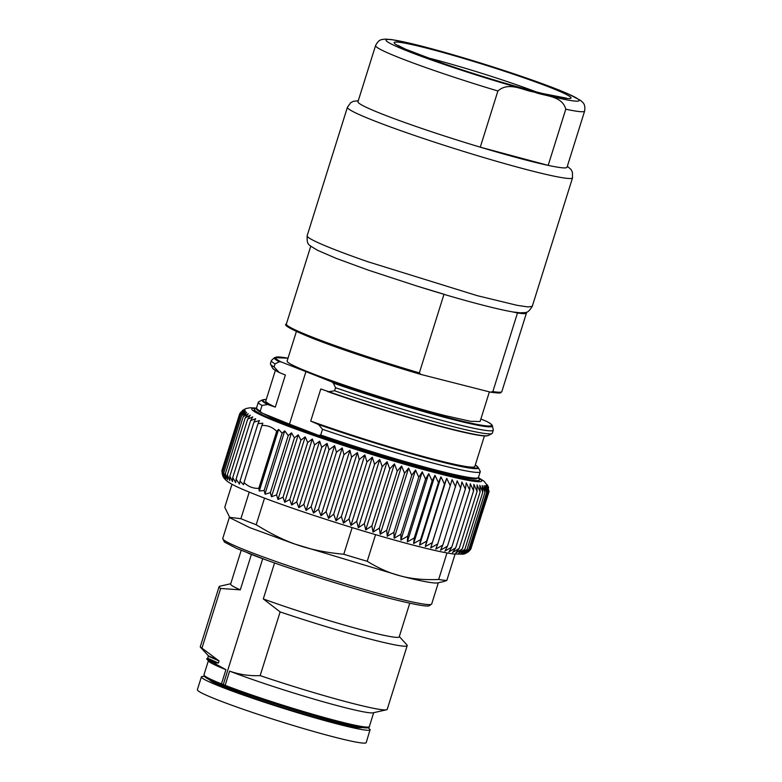 <?xml version="1.0" encoding="UTF-8"?>
<svg xmlns="http://www.w3.org/2000/svg" width="782" height="782" viewBox="0 0 782 782"><rect width="100%" height="100%" fill="white"/><g stroke="black" fill="none" stroke-linecap="round" stroke-linejoin="round"><path stroke-width="1.17" d="M274.56 562.952L263.29 598.924L280.132 611.915L260.162 675.628C249.595 676.088 239.409 674.592 229.615 671.122L225.167 685.315L221.462 683.859L225.91 669.666L213.3 662.716L218.403 663.028L219.058 660.937L201.952 648.141L220.651 588.465L240.299 589.863L251.403 554.438M229.615 671.122A86.646 5.445 17.4 0 0 344.227 707.436A86.646 5.445 17.4 0 0 373.122 712.813L386.484 709.792A98.561 6.188 17.4 0 0 387.227 709.333L407.197 645.609A98.561 6.188 -162.6 0 1 373.571 639.969A98.561 6.188 17.4 0 1 280.132 611.915M262.723 558.7L223.271 684.573M213.3 662.716C208.481 660.594 206.301 659.294 206.78 658.806L208.726 661.289A86.646 5.445 17.4 0 0 225.91 669.666M399.309 636.568L406.845 644.808A98.561 6.188 -162.6 0 1 407.197 645.609M409.768 603.196L399.221 636.861A88.327 5.542 -162.6 0 1 369.084 631.797A88.327 5.542 -162.6 0 1 263.29 598.924M260.162 675.628A98.561 6.188 17.4 0 0 353.611 703.683A98.561 6.188 17.4 0 0 386.484 709.792M220.651 588.465A98.561 6.188 -162.6 0 1 219.097 586.666A98.561 6.188 -162.6 0 1 219.84 586.207L230.729 583.743M240.299 589.863A88.327 5.542 -162.6 0 1 230.641 584.027L241.188 550.372M219.097 586.666L200.231 646.861L201.952 648.141M207.914 655.208C207.513 655.844 217.093 659.461 217.142 659.451M207.983 655.394L208.325 656.206L219.058 660.937M218.403 663.028L207.68 658.249L208.325 656.215M215.988 663.038L206.81 658.815L207.738 658.239M443.267 581.661L437.617 582.903A109.49 6.872 17.4 0 1 401.117 576.109L294.081 543.842L249.81 527.645L229.908 517.811L224.747 507.332L231.98 484.253M446.981 552.942L438.673 579.462C424.47 580.078 411.958 578.954 401.156 576.09C390.286 573.45 378.977 568.514 367.217 561.29L375.565 534.653M229.458 517.322L240.895 518.701A119.939 7.527 17.4 0 0 256.183 524.732C286.466 543.373 308.685 550.851 343.787 554.262A119.939 7.527 17.4 0 0 367.217 561.29M443.55 581.603L446.825 580.459L455.065 554.164M438.673 579.462A119.939 7.527 17.4 0 0 446.825 580.459M343.787 554.262L352.135 527.615M256.183 524.732L264.521 498.114M240.895 518.701L249.223 492.122M222.743 475.769L222.039 471.194L223.867 477.743L222.665 471.917L224.61 478.271L223.76 472.787L225.842 478.926L225.324 473.794L227.572 479.708L227.347 474.938L229.781 480.588L229.82 476.209L232.489 481.565L232.733 477.607L235.675 482.621L236.086 479.131L239.527 484.107L240.015 481.008L243.525 484.762L244.023 482.514C248.217 486.648 253.143 488.584 258.803 488.339L259.301 490.988L264.13 490.519L265.137 494.204L270.347 492.631L271.481 496.736L276.564 494.889L277.981 499.502L283.045 497.196L284.716 502.249L289.77 499.542L291.666 504.977L296.71 501.936L298.792 507.694L303.846 504.361L306.075 510.392L311.128 506.795L313.484 513.07L318.557 509.248L320.991 515.729L326.084 511.702L328.567 518.358L333.699 514.145L336.035 520.783L341.353 516.579L343.474 523.129L349.026 518.974L350.932 525.445L356.7 521.34L358.352 527.723L364.324 523.666L365.732 529.952L371.89 525.934L373.024 532.122L379.348 528.133L380.218 534.233L386.689 530.274L387.266 536.266L393.884 532.327L394.157 538.221L400.892 534.302L400.863 540.088L407.696 536.178L407.354 541.858L414.264 537.957L413.61 543.539L420.579 539.619L419.611 545.103L426.61 541.173L425.32 546.55L432.338 542.61L430.726 547.889L437.744 543.92L435.799 549.091L442.798 545.103L440.54 550.176L447.49 546.149L444.909 551.124L451.8 547.058L448.897 551.936L455.711 547.82L452.495 552.6L459.2 548.436L455.681 553.138L462.27 548.905L458.447 553.519L464.899 549.238L460.784 553.764L467.079 549.404L462.67 553.851L468.809 549.423L464.127 553.803L470.06 549.296L465.114 553.607L470.852 549.023L468.623 551.642C465.955 553.382 464.088 554.213 463.012 554.164L453.746 554.008C445.906 552.982 434.176 550.479 418.575 546.501C374.207 535.338 301.246 512.318 261.041 496.785C240.573 488.779 232.489 485.172 226.985 481.077C224.708 479.122 223.3 477.352 222.753 475.769M259.301 490.988L278.597 429.416L276.672 431.302C272.498 427.168 267.571 425.222 261.892 425.476L262.82 423.189L257.992 423.658L259.428 420.589L253.955 422.094L255.694 418.722L250.611 420.569L252.762 416.865L247.699 419.172L250.279 415.193L245.216 417.901L248.246 413.717L243.202 416.757L246.682 412.417L241.638 415.75L245.597 411.293L240.543 414.89L244.981 410.345L239.918 414.167L244.854 409.563L239.761 413.59L221.883 470.617L222.323 474.498M470.402 549.726L489.043 491.555L487.078 485.104L488.73 491.986L470.852 549.023M425.32 546.55L446.698 478.33L444.479 484.146L440.989 476.883L419.611 545.103M444.479 484.146L426.61 541.173M440.989 476.883L438.448 482.592L420.579 539.619M413.61 543.539L434.988 475.319L432.133 480.92L414.264 537.957M438.448 482.592L434.988 475.319M432.133 480.92L428.741 473.648L407.354 541.858M428.741 473.648L425.564 479.141L407.696 536.178M400.863 540.088L422.241 471.869L418.761 477.264L400.892 534.302M425.564 479.141L422.241 471.869M418.761 477.264L415.535 470.002L394.157 538.221M415.535 470.002L411.752 475.3L393.884 532.327M387.266 536.266L408.644 468.047L404.568 473.237L386.689 530.274M411.752 475.3L408.644 468.047M404.568 473.237L401.596 466.013L380.218 534.233M401.596 466.013L397.227 471.106L379.348 528.133M373.024 532.122L394.402 463.902L389.759 468.897L371.89 525.934M397.227 471.106L394.402 463.902M389.759 468.897L387.11 461.732L365.732 529.952M387.11 461.732L382.202 466.629L364.324 523.666M358.352 527.723L379.729 459.503L374.568 464.312L356.7 521.34M382.202 466.629L379.729 459.503M374.568 464.312L372.31 457.226L350.932 525.445M372.31 457.226L366.905 461.947L349.026 518.974M343.474 523.129L364.852 454.909L359.231 459.542L341.353 516.579M366.905 461.947L364.852 454.909M359.231 459.542L357.413 452.573L336.035 520.783M357.413 452.573L351.568 457.118L333.699 514.145M328.567 518.358L349.925 450.227L343.963 454.674L326.084 511.702M351.568 457.118L349.925 450.227M343.963 454.674L342.233 447.949L320.991 515.729M342.233 447.949L336.426 452.221L318.557 509.248M313.484 513.07L334.608 445.681L329.007 449.767L311.128 506.795M336.426 452.221L334.608 445.681M329.007 449.767L327.062 443.414L306.075 510.392M327.062 443.414L321.715 447.324L303.846 504.361M298.792 507.694L319.633 441.185L314.589 444.909L296.71 501.936M321.715 447.324L319.633 441.185M314.589 444.909L312.341 438.985L291.666 504.977M312.341 438.985L307.649 442.514L289.77 499.542M284.716 502.249L305.215 436.855L300.923 440.158L283.045 497.196M307.649 442.514L305.215 436.855M300.923 440.158L298.255 434.802L277.981 499.502M298.255 434.802L294.443 437.852L276.564 494.889M271.481 496.736L291.5 432.837L288.226 435.603L270.347 492.631M294.443 437.852L291.5 432.837M288.226 435.603L284.765 430.853L265 493.921M284.765 430.853L282.107 433.169L264.13 490.519M282.107 433.169L278.597 429.416M276.672 431.302L258.803 488.339M261.892 425.476L244.023 482.514M257.992 423.658L240.015 481.008M253.955 422.094L236.086 479.131M250.611 420.569L232.733 477.607M247.699 419.172L229.82 476.209M245.216 417.901L227.347 474.938M243.202 416.757L225.324 473.794M241.638 415.75L223.76 472.787M240.543 414.89L222.665 471.917M239.918 414.167L222.039 471.194M239.761 413.59L245.206 408.947L240.533 412.456M488.623 487.694L487.323 484.84L489.043 491.555M488.73 491.986L486.492 485.387L487.939 492.269L470.06 549.296M487.939 492.269L485.505 485.583L486.678 492.396L468.809 549.423M486.678 492.396L484.048 485.642L484.957 492.377L467.079 549.404M484.957 492.377L482.162 485.544L482.777 492.201L464.899 549.238M482.777 492.201L479.825 485.299L480.148 491.878L462.27 548.905M480.148 491.878L477.059 484.918L477.079 491.409L459.2 548.436M477.079 491.409L473.872 484.39L473.579 490.783L455.711 547.82M473.579 490.783L470.275 483.716L469.669 490.021L451.8 547.058M469.669 490.021L466.287 482.905L465.368 489.112L447.49 546.149M465.368 489.112L461.918 481.956L460.666 488.066L442.798 545.103M460.666 488.066L457.177 480.871L437.744 543.92M455.613 486.893L452.104 479.669L430.726 547.889M452.104 479.669L432.338 542.61M450.207 485.583L446.698 478.33M479.464 479.884L479.346 480.256A117.965 7.409 -162.6 0 1 439.113 473.491A117.965 7.409 -162.6 0 1 318.176 436.815A117.965 7.409 -162.6 0 1 254.218 409.7L254.336 409.338A117.965 7.409 17.4 0 0 318.294 436.444A117.965 7.409 17.4 0 0 439.23 473.13A117.965 7.409 17.4 0 0 479.464 479.884A117.965 7.409 17.4 0 0 478.076 478.076M256.506 408.644A117.965 7.409 17.4 0 0 254.336 409.338M474.175 478.897L462.054 477.812L436.229 471.947L324.726 438.291L279.047 421.518L259.243 411.537M271.901 417.089A102.794 6.452 17.4 0 0 291.598 425.867A102.794 6.452 17.4 0 0 448.858 474.293M443.981 294.296L445.906 294.931A110.897 6.96 -162.6 0 0 512.542 311.871L517.489 312.976L492.856 391.577L490.656 392.183L420.784 374.412C381.802 362.985 337.57 348.215 311.93 338.059C291.315 329.603 282.791 324.931 286.368 324.031A112.911 7.087 -162.6 0 0 311.519 336.798C336.983 346.876 380.453 361.431 419.348 372.887L443.981 294.296A112.911 7.087 -162.6 0 1 416.132 285.801L444.684 294.462M420.872 374.441L419.348 372.887M526.266 312.253A112.911 7.087 -162.6 0 1 526.482 312.956L501.849 391.557L500.998 392.554C499.542 392.368 503.823 393.874 490.93 392.232L490.656 392.183M526.482 312.956A112.911 7.087 -162.6 0 1 517.489 312.976M514.038 312.067L520.509 312.839C525.924 312.116 527.156 314.491 532.268 306.309L528.104 306.955L516.97 305.293L477.098 295.625L367.579 261.647A117.965 7.409 -162.6 0 1 307.14 235.763L347.413 107.261A117.965 7.409 17.4 0 0 407.852 133.155A117.965 7.409 17.4 0 0 572.541 177.817L532.268 306.309M416.132 285.801L368.166 270.093L336.113 258.334L317.297 250.181C307.443 243.974 307.062 245.274 307.14 235.763M296.388 331.5L287.121 361.049A101.113 6.344 -162.6 0 0 309.652 372.486C341.763 385.282 406.943 406.014 445.603 415.731L470.656 421.322L480.089 421.518L489.385 391.87M305.928 371.626L331.812 381.89L333.308 383.082L335.537 387.716L334.579 390.775L328.753 391.684L320.786 388.977L310.728 421.078L318.47 424.518L322.507 429.289L320.718 434.997L318.636 435.388L289.477 424.137L305.928 371.626L281.031 361.87A113.282 7.116 -162.6 0 1 288.02 358.185L274.511 357.638L271.52 360.385A116.274 7.302 -162.6 0 0 271.364 360.61L270.416 363.669A116.274 7.302 17.4 0 0 270.494 364.168A116.274 7.302 17.4 0 0 274.111 366.934L275.068 363.884L279.262 361.773L281.031 361.87M486.678 421.43L480.881 418.996M318.47 424.518A113.292 7.116 -162.6 0 0 427.412 458.291A113.292 7.116 -162.6 0 0 478.213 467.489L480.177 471.223A116.274 7.302 -162.6 0 1 480.256 471.722L478.467 477.431L476.443 478.799C472.582 479.865 454.508 476.091 422.221 467.47C388.312 458.154 353.816 447.47 318.733 435.418L318.636 435.388M328.753 391.684A113.292 7.116 -162.6 0 0 488.232 435.525L486.414 435.936C483.188 436.121 476.512 435.105 466.385 432.866C435.75 426.258 372.437 407.412 327.326 391.479L327.228 391.44M289.477 424.137L261.266 412.74C254.414 408.536 257.229 409.309 256.555 407.881A116.274 7.302 -162.6 0 0 260.259 411.156L262.038 405.447L267.669 404.49L275.313 407.119L285.371 375.018L278.939 372.388C270.963 368.087 273.153 368.283 272.449 367.902L270.494 364.168M279.223 372.515L274.111 366.934M261.589 412.896L260.259 411.156M480.256 471.722A116.274 7.302 -162.6 0 1 322.507 429.289M484.41 435.926L474.83 466.502A109.539 6.882 -162.6 0 1 437.47 460.227A109.539 6.882 -162.6 0 1 310.728 421.078M334.579 390.775A116.274 7.302 17.4 0 0 491.966 433.58A116.274 7.302 17.4 0 0 492.328 433.208L493.286 430.159A116.274 7.302 -162.6 0 1 335.537 387.716M333.308 383.082A114.24 7.175 -162.6 0 0 492.396 425.916L493.286 429.875A116.274 7.302 -162.6 0 1 493.286 430.159M262.038 405.447A116.274 7.302 -162.6 0 1 258.343 402.183A116.274 7.302 -162.6 0 1 258.695 401.811L262.429 399.866A113.292 7.116 -162.6 0 0 267.669 404.49M275.313 407.119A109.539 6.882 -162.6 0 1 265.782 400.99L275.362 370.414M275.068 363.884A116.274 7.302 -162.6 0 1 271.364 360.61M426.425 57.467A84.261 5.288 -162.6 0 1 517.322 85.043A84.261 5.288 -162.6 0 1 536.081 91.836M565.777 109.206A109.539 6.882 17.4 0 0 584.623 111.103L567.018 167.27A109.539 6.882 17.4 0 1 548.172 165.373L565.777 109.206C562.121 95.375 544.565 96.352 534.35 92.081C523.187 90.624 508.994 81.133 497.89 90.995L480.285 147.172A109.539 6.882 17.4 0 0 548.172 165.373L480.285 147.172A109.539 6.882 17.4 0 1 414.089 125.794A109.539 6.882 17.4 0 1 357.961 101.758L375.565 45.591A109.539 6.882 17.4 0 0 431.693 69.627A109.539 6.882 17.4 0 0 497.89 90.995M375.565 45.591C379.006 38.807 381.89 39.696 384.92 39.1L391.89 39.599L421.332 46.03L443.228 51.954M201.404 676.85L197.377 689.685A88.474 5.552 17.4 0 0 274.404 719.636A88.474 5.552 17.4 0 0 365.917 742.9A88.474 5.552 17.4 0 0 366.23 742.597L369.945 730.065A88.474 5.552 17.4 0 1 278.431 706.791A88.474 5.552 17.4 0 1 201.404 676.85A88.474 5.552 17.4 0 1 201.717 676.547L204.327 676.352M368.136 727.69L370.257 729.762M209.508 679.724A80.047 5.024 17.4 0 0 279.135 706.459A80.047 5.024 17.4 0 0 361.968 727.495M204.845 676A85.512 5.366 17.4 0 0 249.556 695.315A85.512 5.366 17.4 0 0 338.743 722.431M225.167 685.315A86.646 5.445 17.4 0 0 339.779 721.63A86.646 5.445 17.4 0 0 369.329 726.595L373.688 712.685M369.329 726.595C370.023 729.225 359.847 727.837 338.802 722.451C305.263 714.034 248.344 695.853 221.795 685.081L206.683 678.199L204.444 676.498L203.965 674.778A86.646 5.445 17.4 0 0 221.462 683.859M247.992 553.109C282.136 566.715 351.441 588.758 392.554 599.09M222.743 538.475L224.424 542.073L236.575 548.407L265.03 559.541C301.725 572.952 357.57 590.273 392.662 599.12C413.883 604.408 426.014 606.666 429.054 605.874L431.703 603.958A109.49 6.872 -162.6 0 1 394.353 597.683A109.49 6.872 -162.6 0 1 282.107 563.636A109.49 6.872 -162.6 0 1 222.743 538.475L229.4 517.254M278.177 429.729L259.135 490.49M478.281 477.831A120.487 7.566 -162.6 0 1 440.667 474.107A120.487 7.566 -162.6 0 1 303.768 431.947A120.487 7.566 -162.6 0 1 256.476 408.321M420.687 374.382A111.797 7.018 -162.6 0 1 311.998 338.078M501.849 391.557A112.911 7.087 -162.6 0 1 492.856 391.577M486.062 421.107A113.282 7.116 -162.6 0 1 453.003 418.869A113.282 7.116 -162.6 0 1 331.812 381.89M279.262 361.773A114.24 7.175 -162.6 0 1 274.511 357.638M318.841 435.457A115.169 7.234 17.4 0 0 477.098 478.056M478.467 477.431A116.274 7.302 -162.6 0 1 320.718 434.997M478.213 467.489L475.309 464.977A112.51 7.067 -162.6 0 1 433.717 459.562A112.51 7.067 -162.6 0 1 317.13 423.639M327.453 391.518A112.51 7.067 17.4 0 0 486.629 435.818M269.135 404.714A112.51 7.067 -162.6 0 1 266.242 399.494M277.952 371.655A113.292 7.116 -162.6 0 1 272.449 367.902M523.559 77.692A92.687 5.816 17.4 0 0 404.196 43.03A92.687 5.816 17.4 0 0 441.654 62.941A92.687 5.816 17.4 0 0 561.017 97.603A92.687 5.816 17.4 0 0 523.559 77.692M534.35 92.081A101.113 6.344 17.4 0 0 527.283 78.366A101.113 6.344 17.4 0 0 430.872 48.562A101.113 6.344 17.4 0 0 437.93 62.277A101.113 6.344 17.4 0 0 534.35 92.081M203.965 674.778L208.335 660.868M200.378 647.134L208.002 655.384M431.703 603.958L438.35 582.737M256.506 408.087L249.957 407.774L245.851 408.556L242.312 410.53M478.398 477.626L483.96 481.116L488.183 486.414M310.757 246.193L286.368 324.031M492.396 425.916C492.269 424.802 490.265 423.248 486.384 421.254M488.232 435.525L491.966 433.58M258.343 402.183L256.555 407.881M266.261 399.465L262.429 399.866M566.569 98.18L543.382 93.674C517.371 87.34 474.254 74.31 441.908 63.01L405.555 49.198L397.764 45.288M439.709 50.957C469.151 59.197 498.427 68.357 527.537 78.425C544.467 84.329 557.791 89.373 567.497 93.576L580.645 100.438C582.795 102.657 585.669 103.576 584.623 111.103M567.341 166.224L570.997 169.499L572.395 172.06L572.541 177.817M358.293 100.712L353.376 101.337L350.776 102.647L347.413 107.261"/></g></svg>

